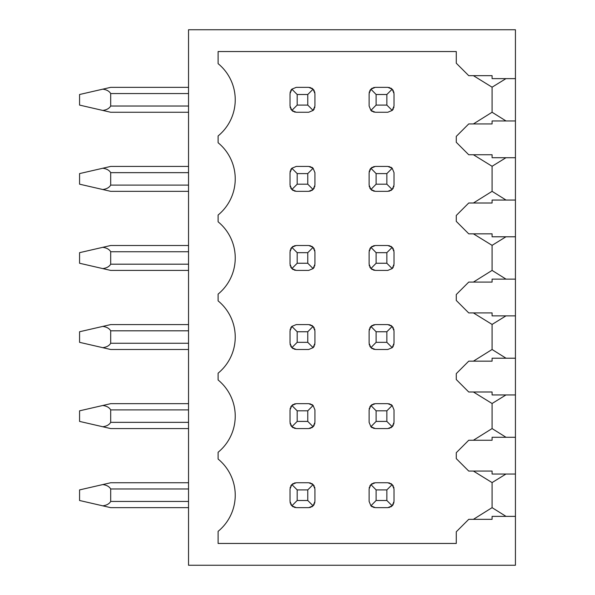 <?xml version="1.0" encoding="UTF-8"?>
<svg xmlns="http://www.w3.org/2000/svg" width="595" height="595" viewBox="0 0 595 595"><rect width="100%" height="100%" fill="white"/><g stroke="black" fill="none" stroke-linecap="round" stroke-linejoin="round"><path stroke-width="0.89" d="M188.533 29.75L188.533 565.25L515.434 565.25L515.434 516.371L492.087 516.371L492.087 519.331L468.734 519.331L456.283 531.781L456.283 543.458L218.112 543.458L218.112 531.342A46.7 46.7 0 0 0 218.112 459.057L218.112 452.26A46.7 46.7 0 0 0 218.112 379.982L218.112 373.184A46.7 46.7 0 0 0 218.112 300.899L218.112 294.101A46.7 46.7 0 0 0 218.112 221.816L218.112 215.018A46.7 46.7 0 0 0 218.112 142.74L218.112 135.943A46.7 46.7 0 0 0 218.112 63.658L218.112 51.542L456.283 51.542L456.283 63.219L468.734 75.669L492.087 75.669L492.087 78.629L515.434 78.629L515.434 29.75L188.533 29.75M188.533 112.254L110.7 112.254L79.566 105.092L79.566 94.508L110.7 87.346L188.533 87.346M102.771 110.432C106.594 109.934 109.242 108.469 110.7 106.029L110.7 93.571C109.242 91.132 106.594 89.666 102.771 89.168M188.533 191.337L110.7 191.337L79.566 184.175L79.566 173.591L110.7 166.429L188.533 166.429M102.771 189.508C106.594 189.017 109.242 187.551 110.7 185.105L110.7 172.654C109.242 170.215 106.594 168.742 102.771 168.251M188.533 270.413L110.7 270.413L79.566 263.25L79.566 252.667L110.7 245.504L188.533 245.504M102.771 268.59C106.594 268.092 109.242 266.627 110.7 264.187L110.7 251.737C109.242 249.29 106.594 247.825 102.771 247.334M188.533 349.496L110.7 349.496L79.566 342.333L79.566 331.75L110.7 324.587L188.533 324.587M102.771 347.666C106.594 347.175 109.242 345.71 110.7 343.263L110.7 330.813C109.242 328.373 106.594 326.908 102.771 326.41M188.533 428.571L110.7 428.571L79.566 421.409L79.566 410.825L110.7 403.663L188.533 403.663M102.771 426.749C106.594 426.258 109.242 424.785 110.7 422.346L110.7 409.896C109.242 407.449 106.594 405.983 102.771 405.493M188.533 507.654L110.7 507.654L79.566 500.492L79.566 489.908L110.7 482.746L188.533 482.746M102.771 505.832C106.594 505.334 109.242 503.868 110.7 501.429L110.7 488.971C109.242 486.531 106.594 485.066 102.771 484.568M505.973 78.629L492.087 87.19L492.087 112.254L473.404 123.931L492.087 123.931L492.087 120.971L515.434 120.971L515.434 157.712L492.087 157.712L492.087 154.752L473.404 154.752L492.087 166.273L492.087 191.337L506.033 200.054M492.087 123.931L468.734 123.931L456.283 136.381L456.283 142.302L468.734 154.752L492.087 154.752M492.087 191.337L473.404 203.007L492.087 203.007L492.087 200.054L515.434 200.054L515.434 236.788L492.087 236.788L492.087 233.835L473.404 233.835L492.087 245.348L492.087 270.413L506.033 279.129M492.087 203.007L468.734 203.007L456.283 215.464L456.283 221.377L468.734 233.835L492.087 233.835M492.087 270.413L473.404 282.089L492.087 282.089L492.087 279.129L515.434 279.129L515.434 315.871L492.087 315.871L492.087 312.911L473.404 312.911L492.087 324.431L492.087 349.496L506.033 358.212M492.087 282.089L468.734 282.089L456.283 294.54L456.283 300.46L468.734 312.911L492.087 312.911M492.087 349.496L473.404 361.165L492.087 361.165L492.087 358.212L515.434 358.212L515.434 394.946L492.087 394.946L492.087 391.993L473.404 391.993L492.087 403.507L492.087 428.571L506.033 437.288M492.087 361.165L468.734 361.165L456.283 373.623L456.283 379.536L468.734 391.993L492.087 391.993M492.087 428.571L473.404 440.248L492.087 440.248L492.087 437.288L515.434 437.288L515.434 474.029L492.087 474.029L492.087 471.069L473.404 471.069L492.087 482.59L492.087 507.654L506.033 516.371M492.087 440.248L468.734 440.248L456.283 452.698L456.283 458.619L468.734 471.069L492.087 471.069M515.434 516.371L515.434 474.029M515.434 437.288L515.434 394.946M515.434 358.212L515.434 315.871M515.434 279.129L515.434 236.788M515.434 200.054L515.434 157.712M515.434 120.971L515.434 78.629M492.087 507.654L473.404 519.331L492.087 519.331M393.927 107.078A6.225 6.225 0 0 1 393.749 107.821M393.295 108.93A6.225 6.225 0 0 1 392.194 110.432L394.016 106.029L394.016 93.571L392.194 89.168L387.791 87.346L375.333 87.346L370.908 89.191L369.108 93.571L369.108 106.029L370.908 110.41L375.333 112.254L387.791 112.254L392.194 110.432L386.854 105.092L386.854 94.508L376.114 94.508L376.114 105.092L386.854 105.092M388.832 87.435A6.225 6.225 0 0 1 389.576 87.614M390.684 88.067A6.225 6.225 0 0 1 391.525 88.596M392.767 89.838A6.225 6.225 0 0 1 393.295 90.678M393.749 91.786A6.225 6.225 0 0 1 393.927 92.53M369.197 92.53A6.225 6.225 0 0 1 369.369 91.786M369.822 90.685A6.225 6.225 0 0 1 370.343 89.852M371.578 88.61A6.225 6.225 0 0 1 372.418 88.075M373.534 87.614A6.225 6.225 0 0 1 374.277 87.435M374.277 112.165A6.225 6.225 0 0 1 373.534 111.986M372.418 111.533A6.225 6.225 0 0 1 370.908 110.41L376.114 105.092M314.844 186.153A6.225 6.225 0 0 1 314.673 186.897M314.22 188.005A6.225 6.225 0 0 1 313.691 188.846M312.442 190.088A6.225 6.225 0 0 1 311.609 190.616M310.501 191.069A6.225 6.225 0 0 1 309.757 191.248M309.757 166.518A6.225 6.225 0 0 1 310.501 166.689M311.609 167.143A6.225 6.225 0 0 1 313.111 168.251L308.708 166.429L296.258 166.429L291.855 168.251L290.025 172.654L290.025 185.105L291.855 189.508L296.258 191.337L308.708 191.337L313.111 189.508L314.933 185.105L314.933 172.654L313.111 168.251L307.771 173.591L297.188 173.591L297.188 184.175L291.855 189.508M290.115 171.605A6.225 6.225 0 0 1 290.293 170.862M290.747 169.754A6.225 6.225 0 0 1 291.855 168.251L297.188 173.591M295.209 191.248A6.225 6.225 0 0 1 294.466 191.069M293.357 190.616A6.225 6.225 0 0 1 292.517 190.088M291.275 188.846A6.225 6.225 0 0 1 290.747 188.005M290.293 186.897A6.225 6.225 0 0 1 290.115 186.153M393.927 186.153A6.225 6.225 0 0 1 393.749 186.897M393.295 188.005A6.225 6.225 0 0 1 392.767 188.846M391.525 190.088A6.225 6.225 0 0 1 390.684 190.616M389.576 191.069A6.225 6.225 0 0 1 388.832 191.248M388.832 166.518A6.225 6.225 0 0 1 389.576 166.689M390.684 167.143A6.225 6.225 0 0 1 392.194 168.251L387.791 166.429L375.333 166.429L370.908 168.273L369.108 172.654L369.108 185.105L370.908 189.493L375.333 191.337L387.791 191.337L392.194 189.508L394.016 185.105L394.016 172.654L392.194 168.251L386.854 173.591L376.114 173.591L376.114 184.175L386.854 184.175L386.854 173.591M369.197 171.605A6.225 6.225 0 0 1 369.369 170.869M369.822 169.761A6.225 6.225 0 0 1 370.908 168.273L376.114 173.591M371.578 167.686A6.225 6.225 0 0 1 372.418 167.15M373.534 166.697A6.225 6.225 0 0 1 374.277 166.518M374.277 191.24A6.225 6.225 0 0 1 373.534 191.069M372.418 190.608A6.225 6.225 0 0 1 371.578 190.073M370.343 188.831A6.225 6.225 0 0 1 369.822 187.998M369.369 186.897A6.225 6.225 0 0 1 369.197 186.153M314.844 265.236A6.225 6.225 0 0 1 314.673 265.98M314.22 267.088A6.225 6.225 0 0 1 313.111 268.59L314.933 264.187L314.933 251.737L313.111 247.334L308.708 245.504L296.258 245.504L291.855 247.334L290.025 251.737L290.025 264.187L291.855 268.59L296.258 270.413L308.708 270.413L313.111 268.59L307.771 263.25L307.771 252.667L313.111 247.334M309.757 245.594A6.225 6.225 0 0 1 310.501 245.772M311.609 246.226A6.225 6.225 0 0 1 312.442 246.754M313.691 247.996A6.225 6.225 0 0 1 314.22 248.836M314.673 249.945A6.225 6.225 0 0 1 314.844 250.688M290.115 250.688A6.225 6.225 0 0 1 290.293 249.945M290.747 248.836A6.225 6.225 0 0 1 291.275 247.996M292.517 246.754A6.225 6.225 0 0 1 293.357 246.226M294.466 245.772A6.225 6.225 0 0 1 295.209 245.594M295.209 270.323A6.225 6.225 0 0 1 294.466 270.152M293.357 269.699A6.225 6.225 0 0 1 292.517 269.171M291.275 267.921A6.225 6.225 0 0 1 290.747 267.088M290.293 265.98A6.225 6.225 0 0 1 290.115 265.236M393.927 265.236A6.225 6.225 0 0 1 393.749 265.98M393.295 267.088A6.225 6.225 0 0 1 392.194 268.59L394.016 264.187L394.016 251.737L392.194 247.334L387.791 245.504L375.333 245.504L370.908 247.349L369.108 251.737L369.108 264.187L370.908 268.568L375.333 270.413L387.791 270.413L392.194 268.59L386.854 263.25L386.854 252.667L376.114 252.667L376.114 263.25L386.854 263.25M388.832 245.594A6.225 6.225 0 0 1 389.576 245.772M390.684 246.226A6.225 6.225 0 0 1 391.525 246.754M392.767 247.996A6.225 6.225 0 0 1 393.295 248.836M393.749 249.945A6.225 6.225 0 0 1 393.927 250.688M369.197 250.688A6.225 6.225 0 0 1 369.369 249.945M369.822 248.844A6.225 6.225 0 0 1 370.908 247.349L376.114 252.667M371.578 246.769A6.225 6.225 0 0 1 372.418 246.233M373.534 245.772A6.225 6.225 0 0 1 374.277 245.594M374.277 270.323A6.225 6.225 0 0 1 373.534 270.145M372.418 269.691A6.225 6.225 0 0 1 371.578 269.156M370.343 267.906A6.225 6.225 0 0 1 369.822 267.073M369.369 265.972A6.225 6.225 0 0 1 369.197 265.236M314.844 344.312A6.225 6.225 0 0 1 314.673 345.055M314.22 346.164A6.225 6.225 0 0 1 313.111 347.666L314.933 343.263L314.933 330.813L313.111 326.41L308.708 324.587L296.258 324.587L291.855 326.41L290.025 330.813L290.025 343.263L291.855 347.666L296.258 349.496L308.708 349.496L313.111 347.666L307.771 342.333L307.771 331.75L313.111 326.41M309.757 324.677A6.225 6.225 0 0 1 310.501 324.848M311.609 325.301A6.225 6.225 0 0 1 312.442 325.829M313.691 327.079A6.225 6.225 0 0 1 314.22 327.912M314.673 329.02A6.225 6.225 0 0 1 314.844 329.764M290.115 329.764A6.225 6.225 0 0 1 290.293 329.02M290.747 327.912A6.225 6.225 0 0 1 291.855 326.41L297.188 331.75L297.188 342.333L291.855 347.666M295.209 349.406A6.225 6.225 0 0 1 294.466 349.228M293.357 348.774A6.225 6.225 0 0 1 292.517 348.246M291.275 347.004A6.225 6.225 0 0 1 290.747 346.164M290.293 345.055A6.225 6.225 0 0 1 290.115 344.312M393.927 344.312A6.225 6.225 0 0 1 393.749 345.055M393.295 346.164A6.225 6.225 0 0 1 392.194 347.666L394.016 343.263L394.016 330.813L392.194 326.41L387.791 324.587L375.333 324.587L370.908 326.432L369.108 330.813L369.108 343.263L370.908 347.651L375.333 349.496L387.791 349.496L392.194 347.666L386.854 342.333L386.854 331.75L376.114 331.75L376.114 342.333L386.854 342.333M388.832 324.677A6.225 6.225 0 0 1 389.576 324.848M390.684 325.301A6.225 6.225 0 0 1 391.525 325.829M392.767 327.079A6.225 6.225 0 0 1 393.295 327.912M393.749 329.02A6.225 6.225 0 0 1 393.927 329.764M369.197 329.764A6.225 6.225 0 0 1 369.369 329.028M369.822 327.927A6.225 6.225 0 0 1 370.908 326.432L376.114 331.75M371.578 325.844A6.225 6.225 0 0 1 372.418 325.309M373.534 324.855A6.225 6.225 0 0 1 374.277 324.677M374.277 349.406A6.225 6.225 0 0 1 373.534 349.228M372.418 348.767A6.225 6.225 0 0 1 371.578 348.231M370.343 346.989A6.225 6.225 0 0 1 369.822 346.156M369.369 345.055A6.225 6.225 0 0 1 369.197 344.312M314.844 423.395A6.225 6.225 0 0 1 314.673 424.138M314.22 425.247A6.225 6.225 0 0 1 313.111 426.749L314.933 422.346L314.933 409.896L313.111 405.493L308.708 403.663L296.258 403.663L291.855 405.493L290.025 409.896L290.025 422.346L291.855 426.749L296.258 428.571L308.708 428.571L313.111 426.749L307.771 421.409L307.771 410.825L313.111 405.493A6.225 6.225 0 0 0 311.609 404.384M312.442 427.329A6.225 6.225 0 0 1 311.609 427.857M310.501 428.311A6.225 6.225 0 0 1 309.757 428.482M309.757 403.752A6.225 6.225 0 0 1 310.501 403.931M290.115 408.847A6.225 6.225 0 0 1 290.293 408.103M290.747 406.995A6.225 6.225 0 0 1 291.275 406.154M292.517 404.912A6.225 6.225 0 0 1 293.357 404.384M294.466 403.931A6.225 6.225 0 0 1 295.209 403.752M295.209 428.482A6.225 6.225 0 0 1 294.466 428.311M293.357 427.857A6.225 6.225 0 0 1 292.517 427.329M291.275 426.087A6.225 6.225 0 0 1 290.747 425.247M290.293 424.138A6.225 6.225 0 0 1 290.115 423.395M393.927 423.395A6.225 6.225 0 0 1 393.749 424.138M393.295 425.247A6.225 6.225 0 0 1 392.194 426.749L394.016 422.346L394.016 409.896L392.194 405.493L387.791 403.663L375.333 403.663L370.908 405.507L369.108 409.896L369.108 422.346L370.908 426.727L375.333 428.571L387.791 428.571L392.194 426.749L386.854 421.409L386.854 410.825L376.114 410.825L376.114 421.409L386.854 421.409M391.525 427.329A6.225 6.225 0 0 1 390.684 427.857M389.576 428.311A6.225 6.225 0 0 1 388.832 428.482M388.832 403.752A6.225 6.225 0 0 1 389.576 403.931M390.684 404.384A6.225 6.225 0 0 1 392.194 405.493L386.854 410.825M369.197 408.847A6.225 6.225 0 0 1 369.369 408.103M369.822 407.002A6.225 6.225 0 0 1 370.908 405.507L376.114 410.825M371.578 404.927A6.225 6.225 0 0 1 372.418 404.392M373.534 403.931A6.225 6.225 0 0 1 374.277 403.76M374.277 428.482A6.225 6.225 0 0 1 373.534 428.303M372.418 427.85A6.225 6.225 0 0 1 370.908 426.727L376.114 421.409M314.844 502.47A6.225 6.225 0 0 1 314.673 503.214M314.22 504.322A6.225 6.225 0 0 1 313.111 505.832L314.933 501.429L314.933 488.971L313.111 484.568L308.708 482.746L296.258 482.746L291.855 484.568L290.025 488.971L290.025 501.429L291.855 505.832L296.258 507.654L308.708 507.654L313.111 505.832L307.771 500.492L307.771 489.908L313.111 484.568M312.442 506.404A6.225 6.225 0 0 1 311.609 506.933M310.501 507.386A6.225 6.225 0 0 1 309.757 507.565M309.757 482.835A6.225 6.225 0 0 1 310.501 483.006M311.609 483.46A6.225 6.225 0 0 1 312.442 483.995M313.691 485.237A6.225 6.225 0 0 1 314.22 486.07M314.673 487.179A6.225 6.225 0 0 1 314.844 487.922M290.115 487.922A6.225 6.225 0 0 1 290.293 487.179M290.747 486.07A6.225 6.225 0 0 1 291.855 484.568L297.188 489.908L297.188 500.492L291.855 505.832M292.517 483.995A6.225 6.225 0 0 1 293.357 483.46M294.466 483.006A6.225 6.225 0 0 1 295.209 482.835M295.209 507.565A6.225 6.225 0 0 1 294.466 507.386M293.357 506.933A6.225 6.225 0 0 1 292.517 506.404M291.275 505.162A6.225 6.225 0 0 1 290.747 504.322M290.293 503.214A6.225 6.225 0 0 1 290.115 502.47M393.927 502.47A6.225 6.225 0 0 1 393.749 503.214M393.295 504.322A6.225 6.225 0 0 1 392.194 505.832L394.016 501.429L394.016 488.971L392.194 484.568L387.791 482.746L375.333 482.746L370.908 484.59L369.108 488.971L369.108 501.429L370.908 505.81L375.333 507.654L387.791 507.654L392.194 505.832L386.854 500.492L386.854 489.908L376.114 489.908L376.114 500.492L386.854 500.492M391.525 506.404A6.225 6.225 0 0 1 390.684 506.933M389.576 507.386A6.225 6.225 0 0 1 388.832 507.565M388.832 482.835A6.225 6.225 0 0 1 389.576 483.006M390.684 483.46A6.225 6.225 0 0 1 391.525 483.995M392.767 485.237A6.225 6.225 0 0 1 393.295 486.07M393.749 487.179A6.225 6.225 0 0 1 393.927 487.922M369.197 487.922A6.225 6.225 0 0 1 369.369 487.186M369.822 486.085A6.225 6.225 0 0 1 370.343 485.252M371.578 484.003A6.225 6.225 0 0 1 372.418 483.467M373.534 483.014A6.225 6.225 0 0 1 374.277 482.835M374.277 507.565A6.225 6.225 0 0 1 373.534 507.386M372.418 506.925A6.225 6.225 0 0 1 370.908 505.81L376.114 500.492M314.844 107.078A6.225 6.225 0 0 1 314.673 107.821M314.22 108.93A6.225 6.225 0 0 1 313.111 110.432L314.933 106.029L314.933 93.571L313.111 89.168L308.708 87.346L296.258 87.346L291.855 89.168L290.025 93.571L290.025 106.029L291.855 110.432L296.258 112.254L308.708 112.254L313.111 110.432L307.771 105.092L307.771 94.508L313.111 89.168M309.757 87.435A6.225 6.225 0 0 1 310.501 87.614M311.609 88.067A6.225 6.225 0 0 1 312.442 88.596M313.691 89.838A6.225 6.225 0 0 1 314.22 90.678M314.673 91.786A6.225 6.225 0 0 1 314.844 92.53M290.115 92.53A6.225 6.225 0 0 1 290.293 91.786M290.747 90.678A6.225 6.225 0 0 1 291.855 89.168L297.188 94.508L297.188 105.092L291.855 110.432M295.209 112.165A6.225 6.225 0 0 1 294.466 111.994M293.357 111.54A6.225 6.225 0 0 1 292.517 111.005M291.275 109.763A6.225 6.225 0 0 1 290.747 108.93M290.293 107.821A6.225 6.225 0 0 1 290.115 107.078M297.188 105.092L307.771 105.092M307.771 94.508L297.188 94.508M386.854 94.508L392.194 89.168M376.114 94.508L370.908 89.191M297.188 184.175L307.771 184.175L313.111 189.508M307.771 184.175L307.771 173.591M376.114 184.175L370.908 189.493M386.854 184.175L392.194 189.508M307.771 252.667L297.188 252.667L297.188 263.25L291.855 268.59M297.188 263.25L307.771 263.25M376.114 263.25L370.908 268.568M386.854 252.667L392.194 247.334M297.188 252.667L291.855 247.334M297.188 342.333L307.771 342.333M307.771 331.75L297.188 331.75M376.114 342.333L370.908 347.651M386.854 331.75L392.194 326.41M307.771 410.825L297.188 410.825L297.188 421.409L291.855 426.749M297.188 421.409L307.771 421.409M297.188 410.825L291.855 405.493M297.188 500.492L307.771 500.492M307.771 489.908L297.188 489.908M386.854 489.908L392.194 484.568M376.114 489.908L370.908 484.59M492.087 75.669L473.404 75.669L492.087 87.19M505.973 474.029L492.087 482.59M505.973 394.946L492.087 403.507M505.973 315.871L492.087 324.431M505.973 236.788L492.087 245.348M505.973 157.712L492.087 166.273M492.087 112.254L506.033 120.971M110.7 93.571L188.533 93.571M110.7 106.029L188.533 106.029M110.7 172.654L188.533 172.654M110.7 185.105L188.533 185.105M110.7 251.737L188.533 251.737M110.7 264.187L188.533 264.187M110.7 330.813L188.533 330.813M110.7 343.263L188.533 343.263M110.7 409.896L188.533 409.896M110.7 422.346L188.533 422.346M110.7 488.971L188.533 488.971M110.7 501.429L188.533 501.429"/></g></svg>
